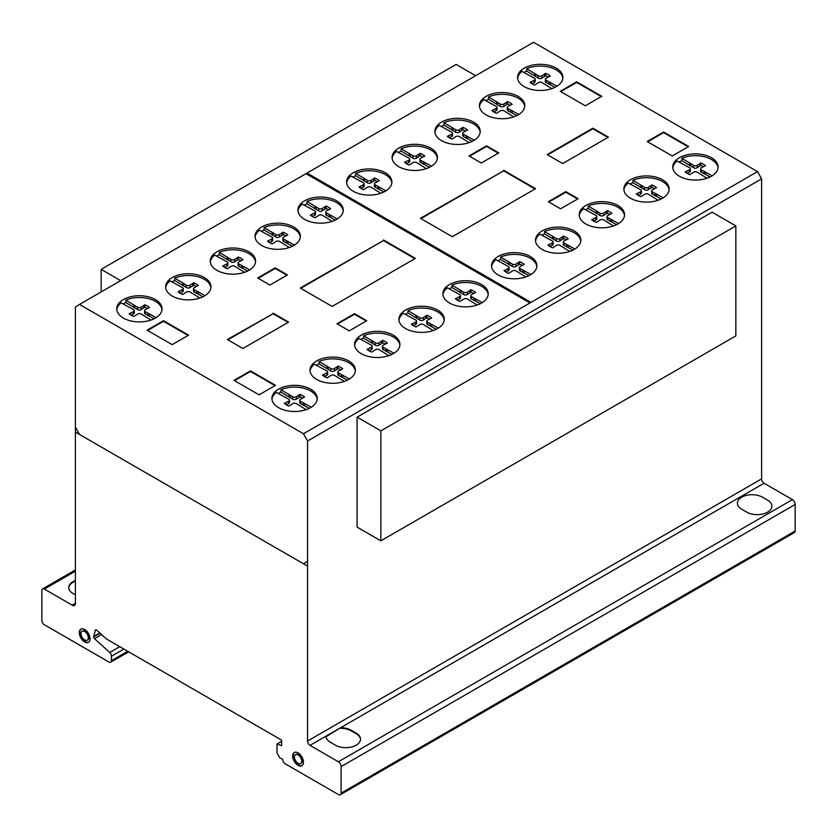 <?xml version="1.0" encoding="UTF-8"?>
<svg xmlns="http://www.w3.org/2000/svg" width="837" height="837" viewBox="0 0 837 837"><rect width="100%" height="100%" fill="white"/><g stroke="black" fill="none" stroke-linecap="round" stroke-linejoin="round"><path stroke-width="1.26" d="M120.685 280.646L101.162 269.378L101.162 291.914M101.162 269.378L456.144 64.439L475.657 75.707M380.856 430.856L380.856 540.838L735.838 335.899L735.838 225.917L712.057 212.19L357.085 417.14L380.856 430.856L735.838 225.917M380.856 540.838L357.085 527.122L357.085 417.14M562.851 78.291A22.662 13.089 0 0 0 541.842 66.133A22.662 13.089 0 0 0 526.64 68.718L526.64 71.103A22.662 13.089 0 0 0 523.899 72.495M551.845 88.638L542.146 82.633A2.521 1.454 0 0 0 538.453 82.643L534.728 85.06A16.437 9.489 180 0 1 530.041 82.361L534.236 80.216A2.323 1.339 0 0 0 535.167 79.138A2.323 1.339 0 0 0 534.215 78.061L522.016 71.407A22.662 13.089 0 0 0 517.632 78.291M538.641 90.448A22.662 13.089 180 0 1 517.58 77.391A22.662 13.089 180 0 1 541.842 64.344A22.662 13.089 180 0 1 562.903 77.391A22.662 13.089 180 0 1 558.373 85.248A22.662 13.089 180 0 1 538.641 90.448M524.715 106.519A22.662 13.089 0 0 0 503.707 94.361A22.662 13.089 0 0 0 488.494 96.956L488.494 99.331A22.662 13.089 0 0 0 485.753 100.733M513.709 116.866L504.01 110.871A2.521 1.454 0 0 0 500.306 110.882L496.582 113.298A16.437 9.489 180 0 1 491.894 110.599L496.09 108.454A2.323 1.339 0 0 0 497.032 107.377A2.323 1.339 0 0 0 496.079 106.299L483.87 99.645A22.662 13.089 0 0 0 479.486 106.519M500.495 118.687A22.662 13.089 180 0 1 479.434 105.629A22.662 13.089 180 0 1 503.707 92.583A22.662 13.089 180 0 1 524.768 105.629A22.662 13.089 180 0 1 520.227 113.487A22.662 13.089 180 0 1 500.495 118.687M480.156 132.288A22.662 13.089 0 0 0 459.147 120.13A22.662 13.089 0 0 0 443.945 122.715L443.945 125.1A22.662 13.089 0 0 0 441.204 126.492M469.149 142.635L459.45 136.63A2.521 1.454 0 0 0 455.746 136.64L452.022 139.057A16.437 9.489 180 0 1 447.345 136.358L451.541 134.213A2.323 1.339 0 0 0 452.472 133.135A2.323 1.339 0 0 0 451.52 132.058L439.31 125.404A22.662 13.089 0 0 0 434.937 132.288M455.945 144.445A22.662 13.089 180 0 1 434.884 131.388A22.662 13.089 180 0 1 459.147 118.341A22.662 13.089 180 0 1 480.208 131.388A22.662 13.089 180 0 1 475.678 139.245A22.662 13.089 180 0 1 455.945 144.445M437.364 158.277A22.662 13.089 0 0 0 416.355 146.119A22.662 13.089 0 0 0 401.143 148.714L401.143 151.089A22.662 13.089 0 0 0 398.402 152.491M426.357 168.624L416.659 162.629A2.521 1.454 0 0 0 412.955 162.64L409.23 165.056A16.437 9.489 180 0 1 404.543 162.347L408.738 160.212A2.323 1.339 0 0 0 409.68 159.135A2.323 1.339 0 0 0 408.728 158.057L396.518 151.403A22.662 13.089 0 0 0 392.135 158.277M413.143 170.445A22.662 13.089 180 0 1 392.082 157.387A22.662 13.089 180 0 1 416.355 144.33A22.662 13.089 180 0 1 437.416 157.387A22.662 13.089 180 0 1 432.875 165.245A22.662 13.089 180 0 1 413.143 170.445M391.852 182.905A22.662 13.089 0 0 0 370.843 170.748A22.662 13.089 0 0 0 355.631 173.332L355.631 175.718A22.662 13.089 0 0 0 352.89 177.12M380.845 193.253L371.147 187.247A2.521 1.454 0 0 0 367.443 187.258L363.718 189.675A16.437 9.489 180 0 1 359.031 186.975L363.227 184.831A2.323 1.339 0 0 0 364.168 183.753A2.323 1.339 0 0 0 363.216 182.675L351.006 176.021A22.662 13.089 0 0 0 346.633 182.905M367.631 195.063A22.662 13.089 180 0 1 346.57 182.006A22.662 13.089 180 0 1 370.843 168.959A22.662 13.089 180 0 1 391.904 182.006A22.662 13.089 180 0 1 387.364 189.863A22.662 13.089 180 0 1 367.631 195.063M343.201 210.987A22.662 13.089 0 0 0 322.193 198.829A22.662 13.089 0 0 0 306.991 201.414L306.991 203.799A22.662 13.089 0 0 0 304.25 205.201M332.195 221.334L322.496 215.339A2.521 1.454 0 0 0 318.803 215.35L315.078 217.766A16.437 9.489 180 0 1 310.391 215.057L314.586 212.922A2.323 1.339 0 0 0 315.518 211.845A2.323 1.339 0 0 0 314.566 210.757L302.366 204.113A22.662 13.089 0 0 0 297.982 210.987M318.991 223.144A22.662 13.089 180 0 1 297.93 210.097A22.662 13.089 180 0 1 322.193 197.04A22.662 13.089 180 0 1 343.254 210.097A22.662 13.089 180 0 1 338.723 217.955A22.662 13.089 180 0 1 318.991 223.144M300.326 237.133A22.662 13.089 0 0 0 279.317 224.975A22.662 13.089 0 0 0 264.105 227.559L264.105 229.945A22.662 13.089 0 0 0 261.364 231.347M289.309 247.48L279.621 241.485A2.521 1.454 0 0 0 275.917 241.495L272.192 243.912A16.437 9.489 180 0 1 267.505 241.202L271.701 239.058A2.323 1.339 0 0 0 272.642 237.99A2.323 1.339 0 0 0 271.69 236.902L259.48 230.259A22.662 13.089 0 0 0 255.097 237.133M276.105 249.29A22.662 13.089 180 0 1 255.044 236.243A22.662 13.089 180 0 1 279.317 223.186A22.662 13.089 180 0 1 300.378 236.243A22.662 13.089 180 0 1 295.838 244.09A22.662 13.089 180 0 1 276.105 249.29M255.536 261.971A22.662 13.089 0 0 0 234.527 249.813A22.662 13.089 0 0 0 219.315 252.408L219.315 254.783A22.662 13.089 0 0 0 216.574 256.185M244.519 272.318L234.831 266.323A2.521 1.454 0 0 0 231.127 266.333L227.402 268.75A16.437 9.489 180 0 1 222.715 266.04L226.911 263.906A2.323 1.339 0 0 0 227.852 262.828A2.323 1.339 0 0 0 226.89 261.74L214.69 255.097A22.662 13.089 0 0 0 210.307 261.971M231.315 274.128A22.662 13.089 180 0 1 210.254 261.081A22.662 13.089 180 0 1 234.527 248.024A22.662 13.089 180 0 1 255.588 261.081A22.662 13.089 180 0 1 251.048 268.939A22.662 13.089 180 0 1 231.315 274.128M210.914 287.698A22.662 13.089 0 0 0 189.905 275.54A22.662 13.089 0 0 0 174.692 278.125L174.692 280.51A22.662 13.089 0 0 0 171.951 281.912M199.907 298.045L190.208 292.05A2.521 1.454 0 0 0 186.505 292.061L182.78 294.478A16.437 9.489 180 0 1 178.093 291.768L182.288 289.623A2.323 1.339 0 0 0 183.23 288.556A2.323 1.339 0 0 0 182.278 287.468L170.068 280.824A22.662 13.089 0 0 0 165.684 287.698M186.693 299.855A22.662 13.089 180 0 1 165.632 286.809A22.662 13.089 180 0 1 189.905 273.751A22.662 13.089 180 0 1 210.966 286.809A22.662 13.089 180 0 1 206.425 294.655A22.662 13.089 180 0 1 186.693 299.855M162.001 309.721A22.662 13.089 0 0 0 140.993 297.564A22.662 13.089 0 0 0 125.791 300.148L125.791 302.534A22.662 13.089 0 0 0 123.049 303.936M150.995 320.069L141.296 314.063A2.521 1.454 0 0 0 137.603 314.084L133.878 316.491A16.437 9.489 180 0 1 129.191 313.791L133.386 311.646A2.323 1.339 0 0 0 134.318 310.569A2.323 1.339 0 0 0 133.365 309.491L121.156 302.837A22.662 13.089 0 0 0 116.782 309.721M137.791 321.879A22.662 13.089 180 0 1 116.73 308.822A22.662 13.089 180 0 1 140.993 295.775A22.662 13.089 180 0 1 162.054 308.822A22.662 13.089 180 0 1 157.523 316.679A22.662 13.089 180 0 1 137.791 321.879M317.171 399.301A22.662 13.089 0 0 0 296.162 387.144A22.662 13.089 0 0 0 280.95 389.728L280.95 392.114A22.662 13.089 0 0 0 278.219 393.516M306.164 409.649L296.465 403.654A2.521 1.454 0 0 0 292.762 403.664L289.037 406.081A16.437 9.489 180 0 1 284.36 403.371L288.556 401.226A2.323 1.339 0 0 0 289.487 400.159A2.323 1.339 0 0 0 288.535 399.071L276.325 392.427A22.662 13.089 0 0 0 271.952 399.301M292.96 411.459A22.662 13.089 180 0 1 271.899 398.412A22.662 13.089 180 0 1 296.162 385.355A22.662 13.089 180 0 1 317.223 398.412A22.662 13.089 180 0 1 312.682 406.269A22.662 13.089 180 0 1 292.96 411.459M355.317 371.063A22.662 13.089 0 0 0 334.308 358.906A22.662 13.089 0 0 0 319.096 361.5L319.096 363.875A22.662 13.089 0 0 0 316.355 365.277M344.3 381.41L334.612 375.415A2.521 1.454 0 0 0 330.908 375.426L327.183 377.843A16.437 9.489 180 0 1 322.496 375.133L326.692 372.999A2.323 1.339 0 0 0 327.633 371.921A2.323 1.339 0 0 0 326.671 370.843L314.471 364.189A22.662 13.089 0 0 0 310.088 371.063M331.096 383.231A22.662 13.089 180 0 1 310.035 370.174A22.662 13.089 180 0 1 334.308 357.117A22.662 13.089 180 0 1 355.369 370.174A22.662 13.089 180 0 1 350.829 378.031A22.662 13.089 180 0 1 331.096 383.231M399.866 345.304A22.662 13.089 0 0 0 378.858 333.147A22.662 13.089 0 0 0 363.656 335.731L363.656 338.117A22.662 13.089 0 0 0 360.914 339.519M388.86 355.652L379.161 349.657A2.521 1.454 0 0 0 375.457 349.667L371.733 352.084A16.437 9.489 180 0 1 367.056 349.374L371.251 347.229A2.323 1.339 0 0 0 372.183 346.162A2.323 1.339 0 0 0 371.23 345.074L359.021 338.43A22.662 13.089 0 0 0 354.647 345.304M375.656 357.462A22.662 13.089 180 0 1 354.595 344.415A22.662 13.089 180 0 1 378.858 331.358A22.662 13.089 180 0 1 399.919 344.415A22.662 13.089 180 0 1 395.388 352.272A22.662 13.089 180 0 1 375.656 357.462M444.196 320.194A22.662 13.089 0 0 0 423.187 308.037A22.662 13.089 0 0 0 407.975 310.621L407.975 313.007A22.662 13.089 0 0 0 405.234 314.409M433.179 330.542L423.491 324.547A2.521 1.454 0 0 0 419.787 324.557L416.062 326.974A16.437 9.489 180 0 1 411.375 324.264L415.57 322.119A2.323 1.339 0 0 0 416.512 321.052A2.323 1.339 0 0 0 415.55 319.964L403.35 313.32A22.662 13.089 0 0 0 398.967 320.194M419.975 332.352A22.662 13.089 180 0 1 398.914 319.305A22.662 13.089 180 0 1 423.187 306.248A22.662 13.089 180 0 1 444.248 319.305A22.662 13.089 180 0 1 439.707 327.152A22.662 13.089 180 0 1 419.975 332.352M488.18 294.687A22.662 13.089 0 0 0 467.172 282.529A22.662 13.089 0 0 0 451.959 285.114L451.959 287.499A22.662 13.089 0 0 0 449.218 288.901M477.163 305.034L467.475 299.039A2.521 1.454 0 0 0 463.771 299.05L460.047 301.466A16.437 9.489 180 0 1 455.359 298.757L459.555 296.612A2.323 1.339 0 0 0 460.496 295.545A2.323 1.339 0 0 0 459.534 294.457L447.335 287.813A22.662 13.089 0 0 0 442.951 294.687M463.96 306.844A22.662 13.089 180 0 1 442.899 293.797A22.662 13.089 180 0 1 467.172 280.74A22.662 13.089 180 0 1 488.233 293.797A22.662 13.089 180 0 1 483.692 301.644A22.662 13.089 180 0 1 463.96 306.844M536.82 266.605A22.662 13.089 0 0 0 515.812 254.448A22.662 13.089 0 0 0 500.61 257.032L500.61 259.418A22.662 13.089 0 0 0 497.869 260.82M525.814 276.953L516.115 270.947A2.521 1.454 0 0 0 512.422 270.968L508.697 273.375A16.437 9.489 180 0 1 504.01 270.675L508.205 268.531A2.323 1.339 0 0 0 509.137 267.453A2.323 1.339 0 0 0 508.185 266.375L495.985 259.721A22.662 13.089 0 0 0 491.601 266.605M512.61 278.763A22.662 13.089 180 0 1 491.549 265.706A22.662 13.089 180 0 1 515.812 252.659A22.662 13.089 180 0 1 536.883 265.706A22.662 13.089 180 0 1 532.342 273.563A22.662 13.089 180 0 1 512.61 278.763M580.773 241.077A22.662 13.089 0 0 0 559.765 228.919A22.662 13.089 0 0 0 544.552 231.504L544.552 233.889A22.662 13.089 0 0 0 541.811 235.291M569.756 251.424L560.068 245.429A2.521 1.454 0 0 0 556.364 245.44L552.64 247.846A16.437 9.489 180 0 1 547.953 245.147L552.148 243.002A2.323 1.339 0 0 0 553.09 241.935A2.323 1.339 0 0 0 552.127 240.847L539.928 234.193A22.662 13.089 0 0 0 535.544 241.077M556.553 253.234A22.662 13.089 180 0 1 535.492 240.188A22.662 13.089 180 0 1 559.765 227.13A22.662 13.089 180 0 1 580.826 240.188A22.662 13.089 180 0 1 576.285 248.034A22.662 13.089 180 0 1 556.553 253.234M624.496 215.622A22.662 13.089 0 0 0 603.487 203.464A22.662 13.089 0 0 0 588.285 206.048L588.285 208.434A22.662 13.089 0 0 0 585.544 209.836M613.49 225.969L603.791 219.964A2.521 1.454 0 0 0 600.098 219.985L596.373 222.391A16.437 9.489 180 0 1 591.686 219.692L595.881 217.547A2.323 1.339 0 0 0 596.812 216.469A2.323 1.339 0 0 0 595.86 215.391L583.651 208.737A22.662 13.089 0 0 0 579.277 215.622M600.286 227.779A22.662 13.089 180 0 1 579.225 214.722A22.662 13.089 180 0 1 603.487 201.675A22.662 13.089 180 0 1 624.548 214.722A22.662 13.089 180 0 1 620.018 222.579A22.662 13.089 180 0 1 600.286 227.779M669.119 189.894A22.662 13.089 0 0 0 648.11 177.737A22.662 13.089 0 0 0 632.908 180.321L632.908 182.707A22.662 13.089 0 0 0 630.167 184.109M658.112 200.242L648.413 194.247A2.521 1.454 0 0 0 644.71 194.257L640.985 196.674A16.437 9.489 180 0 1 636.308 193.964L640.504 191.819A2.323 1.339 0 0 0 641.435 190.752A2.323 1.339 0 0 0 640.483 189.664L628.273 183.021A22.662 13.089 0 0 0 623.9 189.894M644.908 202.052A22.662 13.089 180 0 1 623.847 189.005A22.662 13.089 180 0 1 648.11 175.948A22.662 13.089 180 0 1 669.171 189.005A22.662 13.089 180 0 1 664.63 196.852A22.662 13.089 180 0 1 644.908 202.052M718.031 167.871A22.662 13.089 0 0 0 697.022 155.713A22.662 13.089 0 0 0 681.81 158.298L681.81 160.683A22.662 13.089 0 0 0 679.069 162.085M707.014 178.218L697.326 172.223A2.521 1.454 0 0 0 693.622 172.234L689.897 174.651A16.437 9.489 180 0 1 685.21 171.941L689.406 169.806A2.323 1.339 0 0 0 690.347 168.729A2.323 1.339 0 0 0 689.385 167.641L677.185 160.997A22.662 13.089 0 0 0 672.802 167.871M693.81 180.028A22.662 13.089 180 0 1 672.749 166.981A22.662 13.089 180 0 1 697.022 153.924A22.662 13.089 180 0 1 718.083 166.981A22.662 13.089 180 0 1 713.542 174.839A22.662 13.089 180 0 1 693.81 180.028M81.137 629.026A7.617 4.394 -120 0 0 79.808 632.343A7.617 4.394 -120 0 0 82.968 639.834A7.617 4.394 -120 0 0 88.732 642.188M79.295 632.646A7.617 4.394 60 0 1 80.875 629.162A7.617 4.394 60 0 1 84.683 629.539A7.617 4.394 60 0 1 90.061 638.861A7.617 4.394 60 0 1 88.492 642.345A7.617 4.394 60 0 1 82.622 640.305A7.617 4.394 60 0 1 79.295 632.646A7.617 4.394 60 0 1 87.372 631.925A7.617 4.394 60 0 1 87.372 642.69A7.617 4.394 60 0 1 79.295 632.646M84.683 639.97A5.158 2.982 -120 0 0 87.257 640.221A5.158 2.982 -120 0 0 88.324 637.857A5.158 2.982 -120 0 0 86.075 632.667A5.158 2.982 -120 0 0 82.099 631.286A5.158 2.982 -120 0 0 81.032 633.651A5.158 2.982 -120 0 0 84.683 639.97M82.371 631.161A5.158 2.982 60 0 1 82.612 630.983A5.158 2.982 60 0 1 86.588 632.364A5.158 2.982 60 0 1 88.848 637.564A5.158 2.982 60 0 1 87.78 639.928A5.158 2.982 60 0 1 87.508 640.054M294.54 752.4A7.617 4.394 -120 0 0 293.306 756.91A7.617 4.394 -120 0 0 299.583 765.51A7.617 4.394 -120 0 0 302.136 765.562M299.06 765.803A7.617 4.394 60 0 1 292.783 757.203A7.617 4.394 60 0 1 294.279 752.536A7.617 4.394 60 0 1 297.104 752.453A7.617 4.394 60 0 1 302.848 758.981A7.617 4.394 60 0 1 301.885 765.719A7.617 4.394 60 0 1 299.06 765.803M301.665 760.435A5.158 2.982 -120 0 0 297.417 754.597A5.158 2.982 -120 0 0 295.503 754.66A5.158 2.982 -120 0 0 294.854 759.222A5.158 2.982 -120 0 0 298.746 763.658A5.158 2.982 -120 0 0 300.661 763.595A5.158 2.982 -120 0 0 301.665 760.435M295.775 754.535A5.158 2.982 60 0 1 296.016 754.357A5.158 2.982 60 0 1 297.93 754.304A5.158 2.982 60 0 1 302.188 760.132A5.158 2.982 60 0 1 301.174 763.302A5.158 2.982 60 0 1 300.912 763.428M310.014 745.38L338.378 761.764A3.944 2.281 60 0 1 341.109 766.608L341.109 793.152A3.85 2.229 60 0 1 340.314 794.711A3.85 2.229 60 0 1 338.378 794.512L285.176 763.794A3.505 2.03 60 0 1 282.728 759.441L279.725 757.715L277.005 752.861L277.005 744.02L281.64 745.704L281.64 740.138L106.508 639.029L96.998 630.46A1.59 0.921 -120 0 0 95.617 629.853A1.59 0.921 -120 0 0 95.324 630.261L93.681 636.873A1.674 0.963 -120 0 0 94.508 638.652L109.752 652.452A3.474 2.009 60 0 1 111.415 656.271L111.415 660.686A3.505 2.03 60 0 1 110.683 662.213A3.505 2.03 60 0 1 108.904 662.025L44.298 624.726A3.515 2.03 60 0 1 41.85 620.374L41.85 590.43A3.515 2.03 60 0 1 42.582 588.882A3.515 2.03 60 0 1 44.371 589.081L72.139 605.109A4.237 2.448 -120 0 0 74.535 605.496A4.237 2.448 -120 0 0 75.403 603.707L75.403 306.98L79.494 304.427L303.465 433.744L307.556 441.015L307.556 741.027A3.526 2.04 -120 0 0 310.014 745.38L325.991 736.162A14.721 8.496 0 0 0 330.249 742.199L335.417 745.192A14.721 8.496 0 0 0 356.185 745.16A14.721 8.496 0 0 0 356.238 733.17L351.059 730.178A14.721 8.496 0 0 0 340.607 727.719A14.721 8.496 180 0 1 351.059 730.178L356.238 733.17A14.721 8.496 180 0 1 360.496 739.144A14.721 8.496 180 0 1 351.446 746.991A14.721 8.496 180 0 1 335.417 745.192L330.249 742.199A14.721 8.496 180 0 1 325.991 736.215A14.721 8.496 180 0 1 325.991 736.162L340.607 727.719L326.012 736.738M360.485 739.448A14.721 8.496 0 0 0 356.238 733.767L351.059 730.774A14.721 8.496 0 0 0 340.607 728.316M338.378 761.764L792.419 499.616L764.055 483.242A3.526 2.04 60 0 1 761.597 478.89L761.597 178.867L757.506 171.606L533.535 42.289L79.494 304.427M340.607 727.719L764.055 483.242M686.748 171.334L686.748 173.092M689.406 169.806L689.406 172.181L687.282 173.416M681.81 158.298L693.454 165.297A2.333 1.35 0 0 0 697.2 165.297L700.789 162.953A16.437 9.489 180 0 1 705.476 165.653L701.416 167.735A2.532 1.465 0 0 0 700.59 168.812A2.532 1.465 0 0 0 701.416 169.89L712.141 175.812M705.507 171.983L705.507 174.368L701.416 172.276A2.532 1.465 180 0 1 700.59 171.198L700.59 168.812M710.038 176.984L705.507 174.368M704.011 171.386L704.011 173.772M701.416 169.89L701.416 172.276M703.425 166.573A16.437 9.489 0 0 0 700.789 165.328L697.2 167.682A2.333 1.35 180 0 1 693.454 167.682L681.81 160.683M700.789 162.953L700.789 165.328M699.742 163.832L699.742 166.218M697.2 165.297L697.2 167.682M693.454 165.297L693.454 167.682M690.86 163.801L690.86 166.176M689.834 162.933L689.834 165.318M690.347 168.729L690.347 171.114A2.323 1.339 180 0 1 689.406 172.181M637.846 193.357L637.846 195.115M640.504 191.819L640.504 194.205L638.369 195.439M632.908 180.321L644.553 187.321A2.333 1.35 0 0 0 648.298 187.321L651.887 184.967A16.437 9.489 180 0 1 656.564 187.676L652.504 189.758A2.532 1.465 0 0 0 651.688 190.836A2.532 1.465 0 0 0 652.504 191.914L663.228 197.835M656.595 194.006L656.595 196.392L652.504 194.289A2.532 1.465 180 0 1 651.688 193.211L651.688 190.836M661.125 198.997L656.595 196.392M655.109 193.41L655.109 195.795M652.504 191.914L652.504 194.289M654.513 188.597A16.437 9.489 0 0 0 651.887 187.352L648.298 189.706A2.333 1.35 180 0 1 644.553 189.696L632.908 182.707M651.887 184.967L651.887 187.352M650.83 185.856L650.83 188.241M648.298 187.321L648.298 189.706M644.553 187.321L644.553 189.696M641.958 185.814L641.958 188.199M640.922 184.956L640.922 187.342M641.435 190.752L641.435 193.127A2.323 1.339 180 0 1 640.504 194.205M593.224 219.085L593.224 220.842M595.881 217.547L595.881 219.932L593.757 221.156M588.285 206.048L599.93 213.037A2.333 1.35 0 0 0 603.676 213.048L607.264 210.694A16.437 9.489 180 0 1 611.952 213.393L607.892 215.475A2.532 1.465 0 0 0 607.066 216.553A2.532 1.465 0 0 0 607.892 217.63L618.616 223.552M611.983 219.723L611.983 222.108L607.892 220.016A2.532 1.465 180 0 1 607.066 218.938L607.066 216.553M616.503 224.724L611.983 222.108M610.487 219.137L610.487 221.512M607.892 217.63L607.892 220.016M609.901 214.324A16.437 9.489 0 0 0 607.264 213.079L603.676 215.433A2.333 1.35 180 0 1 599.93 215.423L588.285 208.434M607.264 210.694L607.264 213.079M606.218 211.583L606.218 213.969M603.676 213.048L603.676 215.433M599.93 213.037L599.93 215.423M597.336 211.541L597.336 213.927M596.31 210.683L596.31 213.058M596.812 216.469L596.812 218.855A2.323 1.339 180 0 1 595.881 219.932M549.49 244.54L549.49 246.298M552.148 243.002L552.148 245.387L550.024 246.612M544.552 231.504L556.207 238.493A2.333 1.35 0 0 0 559.943 238.503L563.542 236.149A16.437 9.489 180 0 1 568.218 238.859L564.159 240.93A2.532 1.465 0 0 0 563.343 242.008A2.532 1.465 0 0 0 564.159 243.086L574.883 249.018M568.25 245.189L568.25 247.564L564.159 245.471A2.532 1.465 180 0 1 563.343 244.394L563.343 242.008M572.78 250.179L568.25 247.564M566.754 244.592L566.754 246.978M564.159 243.086L564.159 245.471M566.168 239.78A16.437 9.489 0 0 0 563.542 238.535L559.943 240.889A2.333 1.35 180 0 1 556.207 240.878L544.552 233.889M563.542 236.149L563.542 238.535M562.485 237.038L562.485 239.424M559.943 238.503L559.943 240.889M556.207 238.493L556.207 240.878M553.613 236.997L553.613 239.382M552.577 236.139L552.577 238.524M553.09 241.935L553.09 244.31A2.323 1.339 180 0 1 552.148 245.387M505.548 270.069L505.548 271.826M508.205 268.531L508.205 270.916L506.082 272.14M500.61 257.032L512.254 264.021A2.333 1.35 0 0 0 516 264.032L519.589 261.678A16.437 9.489 180 0 1 524.276 264.377L520.216 266.459A2.532 1.465 0 0 0 519.39 267.537A2.532 1.465 0 0 0 520.216 268.614L530.94 274.536M524.307 270.707L524.307 273.092L520.216 271A2.532 1.465 180 0 1 519.39 269.922L519.39 267.537M528.827 275.708L524.307 273.092M522.811 270.121L522.811 272.496M520.216 268.614L520.216 271M522.225 265.308A16.437 9.489 0 0 0 519.589 264.063L516 266.417A2.333 1.35 180 0 1 512.254 266.407L500.61 259.418M519.589 261.678L519.589 264.063M518.542 262.567L518.542 264.952M516 264.032L516 266.417M512.254 264.021L512.254 266.407M509.66 262.525L509.66 264.91M508.634 261.667L508.634 264.042M509.137 267.453L509.137 269.838A2.323 1.339 180 0 1 508.205 270.916M456.897 298.15L456.897 299.908M459.555 296.612L459.555 298.997L457.431 300.232M451.959 285.114L463.604 292.113A2.333 1.35 0 0 0 467.349 292.113L470.938 289.759A16.437 9.489 180 0 1 475.625 292.469L471.566 294.551A2.532 1.465 0 0 0 470.739 295.628A2.532 1.465 0 0 0 471.566 296.706L482.29 302.628M475.657 298.799L475.657 301.184L471.566 299.081A2.532 1.465 180 0 1 470.739 298.003L470.739 295.628M480.187 303.789L475.657 301.184M474.16 298.202L474.16 300.588M471.566 296.706L471.566 299.081M473.575 293.389A16.437 9.489 0 0 0 470.938 292.144L467.349 294.498A2.333 1.35 180 0 1 463.604 294.488L451.959 287.499M470.938 289.759L470.938 292.144M469.892 290.648L469.892 293.034M467.349 292.113L467.349 294.498M463.604 292.113L463.604 294.488M461.009 290.606L461.009 292.992M459.984 289.748L459.984 292.134M460.496 295.545L460.496 297.92A2.323 1.339 180 0 1 459.555 298.997M412.913 323.657L412.913 325.415M415.57 322.119L415.57 324.505L413.447 325.739M407.975 310.621L419.63 317.621A2.333 1.35 0 0 0 423.365 317.621L426.954 315.267A16.437 9.489 180 0 1 431.641 317.976L427.581 320.058A2.532 1.465 0 0 0 426.765 321.136A2.532 1.465 0 0 0 427.581 322.214L438.306 328.135M431.672 324.306L431.672 326.692L427.581 324.589A2.532 1.465 180 0 1 426.765 323.511L426.765 321.136M436.203 329.297L431.672 326.692M430.176 323.71L430.176 326.095M427.581 322.214L427.581 324.589M429.59 318.897A16.437 9.489 0 0 0 426.954 317.652L423.365 320.006A2.333 1.35 180 0 1 419.63 319.996L407.975 313.007M426.954 315.267L426.954 317.652M425.907 316.156L425.907 318.541M423.365 317.621L423.365 320.006M419.63 317.621L419.63 319.996M417.025 316.114L417.025 318.499M415.999 315.256L415.999 317.642M416.512 321.052L416.512 323.427A2.323 1.339 180 0 1 415.57 324.505M368.594 348.767L368.594 350.525M371.251 347.229L371.251 349.615L369.117 350.849M363.656 335.731L375.3 342.731A2.333 1.35 0 0 0 379.046 342.731L382.635 340.377A16.437 9.489 180 0 1 387.322 343.086L383.262 345.168A2.532 1.465 0 0 0 382.436 346.246A2.532 1.465 0 0 0 383.262 347.324L393.976 353.245M387.343 349.416L387.343 351.802L383.262 349.709A2.532 1.465 180 0 1 382.436 348.631L382.436 346.246M391.873 354.417L387.343 351.802M385.857 348.82L385.857 351.205M383.262 347.324L383.262 349.709M385.261 344.007A16.437 9.489 0 0 0 382.635 342.762L379.046 345.116A2.333 1.35 180 0 1 375.3 345.106L363.656 338.117M382.635 340.377L382.635 342.762M381.578 341.266L381.578 343.651M379.046 342.731L379.046 345.116M375.3 342.731L375.3 345.106M372.706 341.224L372.706 343.609M371.68 340.366L371.68 342.751M372.183 346.162L372.183 348.548A2.323 1.339 180 0 1 371.251 349.615M324.034 374.526L324.034 376.284M326.692 372.999L326.692 375.374L324.568 376.608M319.096 361.5L330.751 368.489A2.333 1.35 0 0 0 334.486 368.489L338.085 366.146A16.437 9.489 180 0 1 342.762 368.845L338.703 370.927A2.532 1.465 0 0 0 337.886 372.005A2.532 1.465 0 0 0 338.703 373.082L349.427 379.004M342.793 375.175L342.793 377.56L338.703 375.468A2.532 1.465 180 0 1 337.886 374.39L337.886 372.005M347.324 380.176L342.793 377.56M341.297 374.578L341.297 376.964M338.703 373.082L338.703 375.468M340.711 369.766A16.437 9.489 0 0 0 338.085 368.521L334.486 370.875A2.333 1.35 180 0 1 330.751 370.875L319.096 363.875M338.085 366.146L338.085 368.521M337.029 367.024L337.029 369.41M334.486 368.489L334.486 370.875M330.751 368.489L330.751 370.875M328.156 366.993L328.156 369.368M327.121 366.125L327.121 368.51M327.633 371.921L327.633 374.306A2.323 1.339 180 0 1 326.692 375.374M285.898 402.764L285.898 404.522M288.556 401.226L288.556 403.612L286.421 404.846M280.95 389.728L292.605 396.728A2.333 1.35 0 0 0 296.35 396.728L299.939 394.373A16.437 9.489 180 0 1 304.616 397.083L300.556 399.165A2.532 1.465 0 0 0 299.74 400.243A2.532 1.465 0 0 0 300.556 401.321L311.28 407.242M304.647 403.413L304.647 405.799L300.556 403.696A2.532 1.465 180 0 1 299.74 402.628L299.74 400.243M309.177 408.414L304.647 405.799M303.161 402.817L303.161 405.202M300.556 401.321L300.556 403.696M302.565 398.004A16.437 9.489 0 0 0 299.939 396.759L296.35 399.113A2.333 1.35 180 0 1 292.605 399.103L280.95 392.114M299.939 394.373L299.939 396.759M298.882 395.263L298.882 397.648M296.35 396.728L296.35 399.113M292.605 396.728L292.605 399.103M290.01 395.221L290.01 397.606M288.974 394.363L288.974 396.748M289.487 400.159L289.487 402.545A2.323 1.339 180 0 1 288.556 403.612M130.729 313.184L130.729 314.942M133.386 311.646L133.386 314.032L131.263 315.256M125.791 300.148L137.435 307.137A2.333 1.35 0 0 0 141.181 307.148L144.77 304.794A16.437 9.489 180 0 1 149.457 307.493L145.397 309.575A2.532 1.465 0 0 0 144.571 310.653A2.532 1.465 0 0 0 145.397 311.73L156.121 317.662M149.478 313.823L149.478 316.208L145.397 314.116A2.532 1.465 180 0 1 144.571 313.038L144.571 310.653M154.008 318.824L149.478 316.208M147.992 313.237L147.992 315.612M145.397 311.73L145.397 314.116M147.406 308.424A16.437 9.489 0 0 0 144.77 307.179L141.181 309.533A2.333 1.35 180 0 1 137.435 309.523L125.791 302.534M144.77 304.794L144.77 307.179M143.723 305.683L143.723 308.068M141.181 307.148L141.181 309.533M137.435 307.137L137.435 309.523M134.841 305.641L134.841 308.026M133.815 304.783L133.815 307.158M134.318 310.569L134.318 312.954A2.323 1.339 180 0 1 133.386 314.032M179.641 291.161L179.641 292.919M182.288 289.623L182.288 292.008L180.164 293.232M174.692 278.125L186.348 285.124A2.333 1.35 0 0 0 190.093 285.124L193.682 282.77A16.437 9.489 180 0 1 198.359 285.48L194.299 287.562A2.532 1.465 0 0 0 193.483 288.639A2.532 1.465 0 0 0 194.299 289.717L205.023 295.639M198.39 291.81L198.39 294.185L194.299 292.092A2.532 1.465 180 0 1 193.483 291.014L193.483 288.639M202.92 296.8L198.39 294.185M196.894 291.213L196.894 293.599M194.299 289.717L194.299 292.092M196.308 286.4A16.437 9.489 0 0 0 193.682 285.155L190.093 287.51A2.333 1.35 180 0 1 186.348 287.499L174.692 280.51M193.682 282.77L193.682 285.155M192.625 283.659L192.625 286.045M190.093 285.124L190.093 287.51M186.348 285.124L186.348 287.499M183.753 283.617L183.753 286.003M182.717 282.76L182.717 285.145M183.23 288.556L183.23 290.931A2.323 1.339 180 0 1 182.288 292.008M224.253 265.434L224.253 267.191M226.911 263.906L226.911 266.281L224.787 267.516M219.315 252.408L230.96 259.397A2.333 1.35 0 0 0 234.705 259.397L238.294 257.053A16.437 9.489 180 0 1 242.981 259.752L238.922 261.835A2.532 1.465 0 0 0 238.095 262.912A2.532 1.465 0 0 0 238.922 263.99L249.646 269.912M243.012 266.082L243.012 268.468L238.922 266.375A2.532 1.465 180 0 1 238.095 265.298L238.095 262.912M247.543 271.083L243.012 268.468M241.516 265.486L241.516 267.871M238.922 263.99L238.922 266.375M240.93 260.673A16.437 9.489 0 0 0 238.294 259.428L234.705 261.782A2.333 1.35 180 0 1 230.96 261.782L219.315 254.783M238.294 257.053L238.294 259.428M237.248 257.932L237.248 260.317M234.705 259.397L234.705 261.782M230.96 259.397L230.96 261.782M228.365 257.901L228.365 260.276M227.34 257.032L227.34 259.418M227.852 262.828L227.852 265.214A2.323 1.339 180 0 1 226.911 266.281M269.043 240.596L269.043 242.353M271.701 239.058L271.701 241.443L269.577 242.678M264.105 227.559L275.76 234.559A2.333 1.35 0 0 0 279.495 234.559L283.094 232.205A16.437 9.489 180 0 1 287.771 234.915L283.712 236.997A2.532 1.465 0 0 0 282.896 238.074A2.532 1.465 0 0 0 283.712 239.152L294.436 245.074M287.802 241.244L287.802 243.619L283.712 241.527A2.532 1.465 180 0 1 282.896 240.449L282.896 238.074M292.333 246.235L287.802 243.619M286.306 240.648L286.306 243.033M283.712 239.152L283.712 241.527M285.72 235.835A16.437 9.489 0 0 0 283.094 234.59L279.495 236.944A2.333 1.35 180 0 1 275.76 236.934L264.105 229.945M283.094 232.205L283.094 234.59M282.038 233.094L282.038 235.479M279.495 234.559L279.495 236.944M275.76 234.559L275.76 236.934M273.165 233.052L273.165 235.438M272.13 232.194L272.13 234.58M272.642 237.99L272.642 240.365A2.323 1.339 180 0 1 271.701 241.443M311.929 214.45L311.929 216.208M314.586 212.922L314.586 215.297L312.463 216.532M306.991 201.414L318.635 208.413A2.333 1.35 0 0 0 322.381 208.413L325.97 206.069A16.437 9.489 180 0 1 330.657 208.769L326.597 210.851A2.532 1.465 0 0 0 325.771 211.928A2.532 1.465 0 0 0 326.597 213.006L337.321 218.928M330.688 215.099L330.688 217.484L326.597 215.391A2.532 1.465 180 0 1 325.771 214.314L325.771 211.928M335.208 220.1L330.688 217.484M329.192 214.502L329.192 216.888M326.597 213.006L326.597 215.391M328.606 209.689A16.437 9.489 0 0 0 325.97 208.444L322.381 210.798A2.333 1.35 180 0 1 318.635 210.798L306.991 203.799M325.97 206.069L325.97 208.444M324.923 206.948L324.923 209.334M322.381 208.413L322.381 210.798M318.635 208.413L318.635 210.798M316.041 206.917L316.041 209.292M315.015 206.048L315.015 208.434M315.518 211.845L315.518 214.23A2.323 1.339 180 0 1 314.586 215.297M360.58 186.369L360.58 188.116M363.227 184.831L363.227 187.216L361.103 188.44M355.631 173.332L367.286 180.321A2.333 1.35 0 0 0 371.032 180.332L374.62 177.978A16.437 9.489 180 0 1 379.297 180.677L375.238 182.759A2.532 1.465 0 0 0 374.421 183.837A2.532 1.465 0 0 0 375.238 184.914L385.962 190.836M379.328 187.007L379.328 189.392L375.238 187.3A2.532 1.465 180 0 1 374.421 186.222L374.421 183.837M383.859 192.008L379.328 189.392M377.832 186.421L377.832 188.796M375.238 184.914L375.238 187.3M377.246 181.608A16.437 9.489 0 0 0 374.62 180.363L371.032 182.717A2.333 1.35 180 0 1 367.286 182.707L355.631 175.718M374.62 177.978L374.62 180.363M373.564 178.867L373.564 181.252M371.032 180.332L371.032 182.717M367.286 180.321L367.286 182.707M364.691 178.825L364.691 181.21M363.656 177.967L363.656 180.342M364.168 183.753L364.168 186.138A2.323 1.339 180 0 1 363.227 187.216M406.091 161.74L406.091 163.497M408.738 160.212L408.738 162.587L406.615 163.822M401.143 148.714L412.798 155.703A2.333 1.35 0 0 0 416.544 155.703L420.132 153.359A16.437 9.489 180 0 1 424.809 156.059L420.749 158.141A2.532 1.465 0 0 0 419.933 159.218A2.532 1.465 0 0 0 420.749 160.296L431.473 166.218M424.84 162.388L424.84 164.774L420.749 162.681A2.532 1.465 180 0 1 419.933 161.604L419.933 159.218M429.371 167.39L424.84 164.774M423.344 161.792L423.344 164.178M420.749 160.296L420.749 162.681M422.758 156.979A16.437 9.489 0 0 0 420.132 155.734L416.544 158.088A2.333 1.35 180 0 1 412.798 158.088L401.143 151.089M420.132 153.359L420.132 155.734M419.075 154.238L419.075 156.624M416.544 155.703L416.544 158.088M412.798 155.703L412.798 158.088M410.203 154.207L410.203 156.582M409.167 153.338L409.167 155.724M409.68 159.135L409.68 161.52A2.323 1.339 180 0 1 408.738 162.587M448.883 135.74L448.883 137.498M451.541 134.213L451.541 136.598L449.406 137.823M443.945 122.715L455.59 129.704A2.333 1.35 0 0 0 459.335 129.714L462.924 127.36A16.437 9.489 180 0 1 467.611 130.059L463.552 132.141A2.532 1.465 0 0 0 462.725 133.219A2.532 1.465 0 0 0 463.552 134.297L474.265 140.218M467.632 136.389L467.632 138.775L463.552 136.682A2.532 1.465 180 0 1 462.725 135.604L462.725 133.219M472.162 141.39L467.632 138.775M466.146 135.793L466.146 138.178M463.552 134.297L463.552 136.682M465.55 130.98A16.437 9.489 0 0 0 462.924 129.745L459.335 132.1A2.333 1.35 180 0 1 455.59 132.089L443.945 125.1M462.924 127.36L462.924 129.745M461.867 128.249L461.867 130.624M459.335 129.714L459.335 132.1M455.59 129.704L455.59 132.089M452.995 128.207L452.995 130.593M451.97 127.35L451.97 129.725M452.472 133.135L452.472 135.521A2.323 1.339 180 0 1 451.541 136.598M493.443 109.982L493.443 111.739M496.09 108.454L496.09 110.84L493.966 112.064M488.494 96.956L500.149 103.945A2.333 1.35 0 0 0 503.895 103.955L507.484 101.601A16.437 9.489 180 0 1 512.16 104.301L508.101 106.383A2.532 1.465 0 0 0 507.285 107.46A2.532 1.465 0 0 0 508.101 108.538L518.825 114.46M512.192 110.63L512.192 113.016L508.101 110.923A2.532 1.465 180 0 1 507.285 109.846L507.285 107.46M516.722 115.632L512.192 113.016M510.696 110.034L510.696 112.42M508.101 108.538L508.101 110.923M510.11 105.221A16.437 9.489 0 0 0 507.484 103.976L503.895 106.33A2.333 1.35 180 0 1 500.149 106.33L488.494 99.331M507.484 101.601L507.484 103.976M506.427 102.491L506.427 104.866M503.895 103.955L503.895 106.33M500.149 103.945L500.149 106.33M497.555 102.449L497.555 104.834M496.519 101.58L496.519 103.966M497.032 107.377L497.032 109.762A2.323 1.339 180 0 1 496.09 110.84M531.579 81.744L531.579 83.501M534.236 80.216L534.236 82.601L532.112 83.826M526.64 68.718L538.285 75.707A2.333 1.35 0 0 0 542.031 75.717L545.619 73.363A16.437 9.489 180 0 1 550.307 76.062L546.247 78.144A2.532 1.465 0 0 0 545.421 79.222A2.532 1.465 0 0 0 546.247 80.3L556.971 86.221M550.338 82.392L550.338 84.778L546.247 82.685A2.532 1.465 180 0 1 545.421 81.607L545.421 79.222M554.858 87.393L550.338 84.778M548.842 81.796L548.842 84.181M546.247 80.3L546.247 82.685M548.256 76.983A16.437 9.489 0 0 0 545.619 75.748L542.031 78.103A2.333 1.35 180 0 1 538.285 78.092L526.64 71.103M545.619 73.363L545.619 75.748M544.573 74.252L544.573 76.638M542.031 75.717L542.031 78.103M538.285 75.707L538.285 78.092M535.69 74.211L535.69 76.596M534.665 73.353L534.665 75.728M535.167 79.138L535.167 81.524A2.323 1.339 180 0 1 534.236 82.601M188.074 335.459L163.518 321.282L147.605 330.469M163.518 320.686L188.587 335.156L172.16 344.645L147.092 330.176L163.518 320.686L163.518 321.282M287.447 274.934L269.922 285.051L257.67 277.978L275.195 267.861L287.447 274.934M286.934 275.237L275.195 268.457L258.183 278.282M275.195 267.861L275.195 268.457M288.106 322.391L273.082 313.718L227.873 339.822M273.082 313.122L288.629 322.099L242.897 348.495L227.361 339.519L273.082 313.718M275.007 385.648L250.462 371.471L234.538 380.668M250.462 370.875L275.53 385.355L259.093 394.844L234.025 380.364L250.462 370.875L250.462 371.471M366.25 321.021L354.49 314.241L337.478 324.055M354.49 313.645L366.763 320.728L349.238 330.845L336.966 323.762L354.49 313.645L354.49 314.241M414.859 258.664L383.482 240.554L300.765 288.315M383.482 239.957L415.372 258.371L332.132 306.426L300.242 288.012L383.482 240.554M535.021 188.963L503.654 170.853L420.938 218.614M503.654 170.256L535.544 188.67L452.304 236.725L420.415 218.311L503.654 170.853M498.81 152.909L481.275 163.027L469.023 155.954L486.548 145.837L498.81 152.909M498.287 153.202L486.548 146.433L469.547 156.247M486.548 145.837L486.548 146.433M601.238 96.611L576.672 82.424L560.759 91.62M576.672 81.827L601.751 96.307L585.325 105.797L560.246 91.317L576.672 81.827L576.672 82.424M608.415 137.153L562.684 163.55L547.147 154.583L592.878 128.176L608.415 137.153M607.892 137.446L592.878 128.772L547.67 154.876M592.878 128.176L592.878 128.772M577.593 198.997L565.843 192.207L548.842 202.031M565.843 191.61L578.116 198.693L560.591 208.811L548.319 201.738L565.843 191.61L565.843 192.207M688.16 146.799L663.615 132.623L647.692 141.809M663.615 132.026L688.684 146.496L672.247 155.985L647.179 141.505L663.615 132.026L663.615 132.623M75.403 580.899L73.164 582.196A14.459 8.349 0 0 0 68.76 587.898M73.164 581.6A14.459 8.349 0 0 0 75.403 594.626A14.459 8.349 180 0 1 68.749 587.605A14.459 8.349 180 0 1 73.164 581.6L75.403 580.303L73.164 582.196M44.371 589.081L75.403 571.158M72.139 605.109L75.403 603.215M340.314 794.711L794.355 532.573A3.85 2.229 -120 0 0 795.15 531.003L795.15 504.47A3.944 2.281 -120 0 0 792.419 499.616M303.465 433.744L757.506 171.606M111.415 660.686L127.716 651.27M111.415 656.271L123.897 649.062M109.752 652.452L119.754 646.677M94.508 638.652L101.57 634.582M93.681 636.538L99.812 632.992M277.005 744.02L281.64 741.341M341.109 793.152L795.15 531.003M341.109 766.608L795.15 504.47M307.556 741.027L761.597 478.89M307.556 441.015L761.597 178.867M305.986 173.667L529.957 302.973M307.043 173.06L531.014 302.366M762.455 497.178A14.721 8.496 0 0 0 741.687 497.209A14.721 8.496 0 0 0 741.634 509.199L746.824 512.181A14.721 8.496 0 0 0 767.581 512.16A14.721 8.496 0 0 0 767.634 500.17L762.455 497.178M294.436 757.025A5.158 2.982 60 0 1 299.908 756.533A5.158 2.982 60 0 1 299.908 763.836A5.158 2.982 60 0 1 294.436 757.025M292.699 756.02A7.617 4.394 60 0 1 300.776 755.298A7.617 4.394 60 0 1 300.776 766.064A7.617 4.394 60 0 1 292.699 756.02M81.032 633.651A5.158 2.982 60 0 1 86.504 633.159A5.158 2.982 60 0 1 86.504 640.451A5.158 2.982 60 0 1 81.032 633.651M307.556 561.219L303.465 563.761M79.494 434.455L75.403 427.184M75.403 432.101L307.556 566.126M356.238 733.17L356.238 733.767M351.059 730.178L351.059 730.774M93.681 636.873L100.042 633.201M95.324 630.261L96.119 629.801M87.257 640.221L87.78 639.928M42.582 588.882L75.403 569.934M110.683 662.213L128.678 651.824"/></g></svg>

